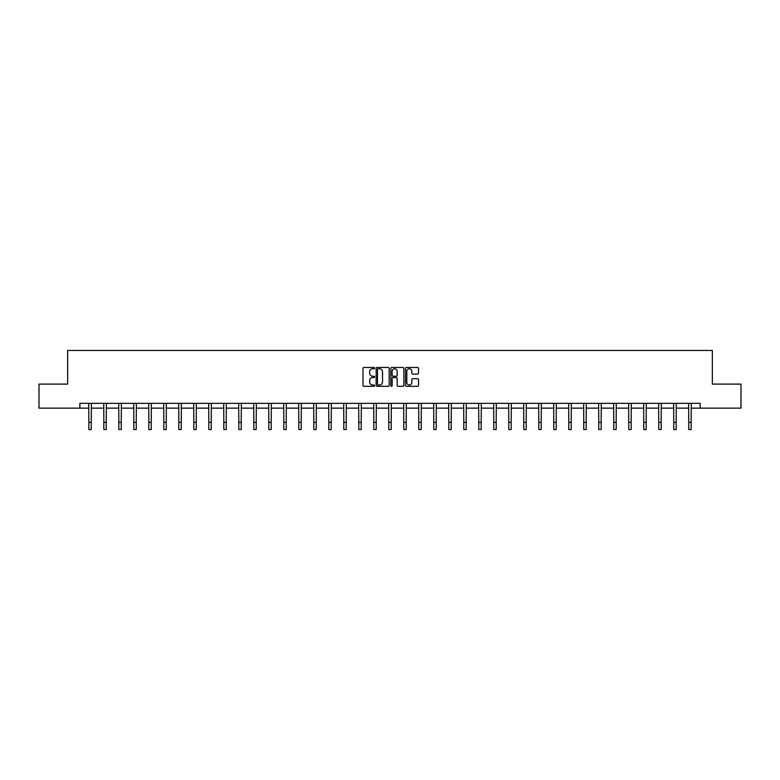 <?xml version="1.0" encoding="UTF-8"?>
<svg xmlns="http://www.w3.org/2000/svg" width="780" height="780" viewBox="0 0 780 780"><rect width="100%" height="100%" fill="white"/><g stroke="black" fill="none" stroke-linecap="round" stroke-linejoin="round"><path stroke-width="1.17" d="M374.615 368.111A0.663 0.663 0 0 0 373.961 367.458L363.928 367.458A0.946 0.946 0 0 0 362.993 368.394L362.993 385.388A0.946 0.946 0 0 0 363.928 386.324L373.961 386.324A0.663 0.663 0 0 0 374.615 385.671A0.663 0.663 0 0 0 373.961 385.008L372.665 385.008A3.022 3.022 0 0 1 369.642 381.985L369.642 380.572A3.022 3.022 0 0 1 372.665 377.549L373.961 377.549A0.663 0.663 0 0 0 374.615 376.896A0.663 0.663 0 0 0 373.961 376.233L372.665 376.233A3.022 3.022 0 0 1 369.642 373.21L369.642 371.797A3.022 3.022 0 0 1 372.665 368.774L373.961 368.774A0.663 0.663 0 0 0 374.615 368.111M417.583 374.107A0.946 0.946 0 0 0 418.519 373.162L418.519 368.394A0.946 0.946 0 0 0 417.583 367.458L406.438 367.458A0.946 0.946 0 0 0 405.502 368.394L405.502 385.388A0.946 0.946 0 0 0 406.438 386.324L417.583 386.324A0.946 0.946 0 0 0 418.519 385.388L418.519 379.626A0.946 0.946 0 0 0 417.583 378.68L412.815 378.68A0.946 0.946 0 0 0 411.869 379.626L411.869 382.483A2.525 2.525 0 0 1 409.344 385.008A2.525 2.525 0 0 1 406.819 382.483L406.819 371.299A2.525 2.525 0 0 1 409.344 368.774A2.525 2.525 0 0 1 411.869 371.299L411.869 373.162A0.946 0.946 0 0 0 412.815 374.107L417.583 374.107M79.862 408.135L39 408.135L39 384.101L67.645 384.101L67.645 350.454L712.355 350.454L712.355 384.101L741 384.101L741 408.135L700.138 408.135L700.138 403.328L79.862 403.328L79.862 408.135L88.852 408.135M389.171 368.394A0.946 0.946 0 0 0 388.235 367.458L377.091 367.458A0.946 0.946 0 0 0 376.155 368.394L376.155 385.388A0.946 0.946 0 0 0 377.091 386.324L388.235 386.324A0.946 0.946 0 0 0 389.171 385.388L389.171 368.394M391.765 367.458L402.909 367.458A0.946 0.946 0 0 1 403.845 368.394L403.845 385.388A0.946 0.946 0 0 1 402.909 386.324L398.141 386.324A0.946 0.946 0 0 1 397.195 385.388L397.195 378.495A0.946 0.946 0 0 0 396.25 377.549L393.091 377.549A0.946 0.946 0 0 0 392.145 378.495L392.145 385.671A0.663 0.663 0 0 1 391.482 386.324A0.663 0.663 0 0 1 390.829 385.671L390.829 368.394A0.946 0.946 0 0 1 391.765 367.458M91.25 408.135L103.847 408.135M106.246 408.135L118.843 408.135M121.241 408.135L133.838 408.135M136.246 408.135L148.834 408.135M151.242 408.135L163.839 408.135M166.237 408.135L178.834 408.135M181.233 408.135L193.83 408.135M196.238 408.135L208.826 408.135M211.234 408.135L223.821 408.135M226.229 408.135L238.826 408.135M241.225 408.135L253.822 408.135M256.22 408.135L268.817 408.135M271.226 408.135L283.813 408.135M286.221 408.135L298.808 408.135M301.216 408.135L313.814 408.135M316.212 408.135L328.809 408.135M331.207 408.135L343.805 408.135M346.213 408.135L358.8 408.135M361.208 408.135L373.805 408.135M376.204 408.135L388.801 408.135M391.199 408.135L403.796 408.135M406.195 408.135L418.792 408.135M421.2 408.135L433.787 408.135M436.195 408.135L448.793 408.135M451.191 408.135L463.788 408.135M466.186 408.135L478.784 408.135M481.192 408.135L493.779 408.135M496.187 408.135L508.775 408.135M511.183 408.135L523.78 408.135M526.178 408.135L538.775 408.135M541.174 408.135L553.771 408.135M556.179 408.135L568.766 408.135M571.175 408.135L583.762 408.135M586.17 408.135L598.767 408.135M601.166 408.135L613.762 408.135M616.161 408.135L628.758 408.135M631.166 408.135L643.754 408.135M646.162 408.135L658.759 408.135M661.157 408.135L673.754 408.135M676.153 408.135L688.75 408.135M691.148 408.135L700.138 408.135M378.134 368.774A0.663 0.663 0 0 0 377.471 369.437L377.471 384.345A0.663 0.663 0 0 0 378.134 385.008L379.499 385.008A3.022 3.022 0 0 0 382.522 381.985L382.522 371.797A3.022 3.022 0 0 0 379.499 368.774L378.134 368.774M397.195 371.348A2.525 2.525 0 0 0 394.67 368.823A2.525 2.525 0 0 0 392.145 371.348L392.145 375.287A0.946 0.946 0 0 0 393.091 376.233L396.25 376.233A0.946 0.946 0 0 0 397.195 375.287L397.195 371.348M88.725 403.328L88.852 422.341L91.25 422.341L91.377 403.328M88.852 422.341L88.852 429.546L91.25 429.546L91.25 422.341M103.72 403.328L103.847 422.341L106.246 422.341L106.372 403.328M103.847 422.341L103.847 429.546L106.246 429.546L106.246 422.341M118.716 403.328L118.843 422.341L121.241 422.341L121.368 403.328M118.843 422.341L118.843 429.546L121.241 429.546L121.241 422.341M133.721 403.328L133.838 422.341L136.246 422.341L136.364 403.328M133.838 422.341L133.838 429.546L136.246 429.546L136.246 422.341M148.717 403.328L148.834 422.341L151.242 422.341L151.359 403.328M148.834 422.341L148.834 429.546L151.242 429.546L151.242 422.341M163.712 403.328L163.839 422.341L166.237 422.341L166.364 403.328M163.839 422.341L163.839 429.546L166.237 429.546L166.237 422.341M178.708 403.328L178.834 422.341L181.233 422.341L181.36 403.328M178.834 422.341L178.834 429.546L181.233 429.546L181.233 422.341M193.713 403.328L193.83 422.341L196.238 422.341L196.355 403.328M193.83 422.341L193.83 429.546L196.238 429.546L196.238 422.341M208.708 403.328L208.826 422.341L211.234 422.341L211.351 403.328M208.826 422.341L208.826 429.546L211.234 429.546L211.234 422.341M223.704 403.328L223.821 422.341L226.229 422.341L226.346 403.328M223.821 422.341L223.821 429.546L226.229 429.546L226.229 422.341M238.7 403.328L238.826 422.341L241.225 422.341L241.351 403.328M238.826 422.341L238.826 429.546L241.225 429.546L241.225 422.341M253.695 403.328L253.822 422.341L256.22 422.341L256.347 403.328M253.822 422.341L253.822 429.546L256.22 429.546L256.22 422.341M268.7 403.328L268.817 422.341L271.226 422.341L271.343 403.328M268.817 422.341L268.817 429.546L271.226 429.546L271.226 422.341M283.696 403.328L283.813 422.341L286.221 422.341L286.338 403.328M283.813 422.341L283.813 429.546L286.221 429.546L286.221 422.341M298.691 403.328L298.808 422.341L301.216 422.341L301.343 403.328M298.808 422.341L298.808 429.546L301.216 429.546L301.216 422.341M313.687 403.328L313.814 422.341L316.212 422.341L316.339 403.328M313.814 422.341L313.814 429.546L316.212 429.546L316.212 422.341M328.682 403.328L328.809 422.341L331.207 422.341L331.334 403.328M328.809 422.341L328.809 429.546L331.207 429.546L331.207 422.341M343.688 403.328L343.805 422.341L346.213 422.341L346.33 403.328M343.805 422.341L343.805 429.546L346.213 429.546L346.213 422.341M358.683 403.328L358.8 422.341L361.208 422.341L361.325 403.328M358.8 422.341L358.8 429.546L361.208 429.546L361.208 422.341M373.678 403.328L373.805 422.341L376.204 422.341L376.331 403.328M373.805 422.341L373.805 429.546L376.204 429.546L376.204 422.341M388.674 403.328L388.801 422.341L391.199 422.341L391.326 403.328M388.801 422.341L388.801 429.546L391.199 429.546L391.199 422.341M403.669 403.328L403.796 422.341L406.195 422.341L406.322 403.328M403.796 422.341L403.796 429.546L406.195 429.546L406.195 422.341M418.675 403.328L418.792 422.341L421.2 422.341L421.317 403.328M418.792 422.341L418.792 429.546L421.2 429.546L421.2 422.341M433.67 403.328L433.787 422.341L436.195 422.341L436.312 403.328M433.787 422.341L433.787 429.546L436.195 429.546L436.195 422.341M448.666 403.328L448.793 422.341L451.191 422.341L451.318 403.328M448.793 422.341L448.793 429.546L451.191 429.546L451.191 422.341M463.661 403.328L463.788 422.341L466.186 422.341L466.313 403.328M463.788 422.341L463.788 429.546L466.186 429.546L466.186 422.341M478.657 403.328L478.784 422.341L481.192 422.341L481.309 403.328M478.784 422.341L478.784 429.546L481.192 429.546L481.192 422.341M493.662 403.328L493.779 422.341L496.187 422.341L496.304 403.328M493.779 422.341L493.779 429.546L496.187 429.546L496.187 422.341M508.658 403.328L508.775 422.341L511.183 422.341L511.3 403.328M508.775 422.341L508.775 429.546L511.183 429.546L511.183 422.341M523.653 403.328L523.78 422.341L526.178 422.341L526.305 403.328M523.78 422.341L523.78 429.546L526.178 429.546L526.178 422.341M538.649 403.328L538.775 422.341L541.174 422.341L541.3 403.328M538.775 422.341L538.775 429.546L541.174 429.546L541.174 422.341M553.654 403.328L553.771 422.341L556.179 422.341L556.296 403.328M553.771 422.341L553.771 429.546L556.179 429.546L556.179 422.341M568.649 403.328L568.766 422.341L571.175 422.341L571.292 403.328M568.766 422.341L568.766 429.546L571.175 429.546L571.175 422.341M583.645 403.328L583.762 422.341L586.17 422.341L586.287 403.328M583.762 422.341L583.762 429.546L586.17 429.546L586.17 422.341M598.64 403.328L598.767 422.341L601.166 422.341L601.292 403.328M598.767 422.341L598.767 429.546L601.166 429.546L601.166 422.341M613.636 403.328L613.762 422.341L616.161 422.341L616.288 403.328M613.762 422.341L613.762 429.546L616.161 429.546L616.161 422.341M628.641 403.328L628.758 422.341L631.166 422.341L631.283 403.328M628.758 422.341L628.758 429.546L631.166 429.546L631.166 422.341M643.636 403.328L643.754 422.341L646.162 422.341L646.279 403.328M643.754 422.341L643.754 429.546L646.162 429.546L646.162 422.341M658.632 403.328L658.759 422.341L661.157 422.341L661.284 403.328M658.759 422.341L658.759 429.546L661.157 429.546L661.157 422.341M673.627 403.328L673.754 422.341L676.153 422.341L676.279 403.328M673.754 422.341L673.754 429.546L676.153 429.546L676.153 422.341M688.623 403.328L688.75 422.341L691.148 422.341L691.275 403.328M688.75 422.341L688.75 429.546L691.148 429.546L691.148 422.341"/></g></svg>
